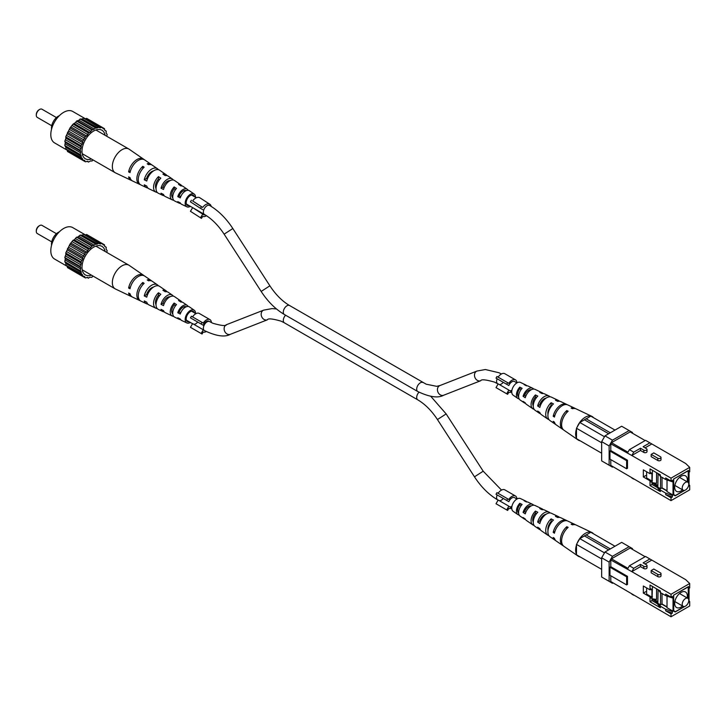 <?xml version="1.0" encoding="UTF-8"?>
<svg xmlns="http://www.w3.org/2000/svg" width="726" height="726" viewBox="0 0 726 726"><rect width="100%" height="100%" fill="white"/><g stroke="black" fill="none" stroke-linecap="round" stroke-linejoin="round"><path stroke-width="1.09" d="M576.48 428.921A13.676 7.895 120 0 0 576.48 437.996L576.48 428.258L579.811 422.487L584.484 419.791A3.321 1.924 -60 0 1 586.154 418.82L590.819 416.125L614.995 430.091M540.38 413.62A9.883 5.708 -60 0 1 539.137 413.094L535.008 410.244A9.483 5.472 -60 0 1 537.794 396.097L535.461 394.935A9.266 5.354 120 0 0 532.784 408.72A9.266 5.354 120 0 0 534.046 409.228M579.811 440.582L577.134 439.039A13.676 7.895 120 0 0 578.168 440.001L563.884 430.155A12.288 7.097 -60 0 1 568.14 411.225L566.806 410.562A12.17 7.024 120 0 0 562.623 429.284A12.17 7.024 120 0 0 563.294 429.656M555.671 424.401A11.425 6.598 -60 0 1 555 424.029L549.927 420.535A10.935 6.316 -60 0 1 553.466 403.901L551.134 402.739A10.718 6.189 120 0 0 547.703 419.002A10.718 6.189 120 0 0 548.938 419.546M525.488 403.293A8.44 4.873 -60 0 1 524.217 402.812L520.088 399.962A8.031 4.637 -60 0 1 522.121 388.31L519.789 387.149A7.823 4.51 120 0 0 517.865 398.438A7.823 4.51 120 0 0 519.154 398.892M526.722 385.787A7.823 4.51 120 0 0 525.678 384.907L520.46 382.42A7.36 4.247 120 0 0 516.948 382.874A7.36 4.247 120 0 0 512.193 389.209A7.36 4.247 120 0 0 513.11 395.153L517.865 398.438M524.217 402.812A8.44 4.873 -60 0 1 523.083 401.369L525.252 402.812A8.648 4.991 120 0 0 526.441 404.346L532.784 408.72M539.137 413.094A9.883 5.708 -60 0 1 537.667 411.043L539.835 412.486A10.1 5.835 120 0 0 541.351 414.628L547.703 419.002M555 424.029A11.425 6.598 -60 0 1 553.203 421.334L554.446 422.151A11.552 6.67 120 0 0 556.27 424.91L562.623 429.284M578.168 440.001A13.676 7.895 120 0 0 580.156 440.782M593.496 417.677A13.676 7.895 120 0 0 591.835 416.343A13.676 7.895 120 0 0 585.319 417.187A13.676 7.895 120 0 0 577.134 427.124M575.428 408.629A12.17 7.024 120 0 0 574.774 408.23L567.805 404.926A11.552 6.67 120 0 0 562.305 405.643A11.552 6.67 120 0 0 554.446 417.069L553.203 416.243A11.425 6.598 -60 0 1 560.971 404.972A11.425 6.598 -60 0 1 566.416 404.264A11.425 6.598 -60 0 1 567.07 404.663M559.501 401.26A10.718 6.189 120 0 0 558.412 400.453L551.442 397.149A10.1 5.835 120 0 0 546.633 397.775A10.1 5.835 120 0 0 539.835 407.404L537.667 405.961A9.883 5.708 -60 0 1 544.3 396.605A9.883 5.708 -60 0 1 549.01 395.988A9.883 5.708 -60 0 1 550.09 396.804M543.112 393.519A9.266 5.354 120 0 0 542.041 392.684L535.08 389.372A8.648 4.991 120 0 0 530.96 389.907A8.648 4.991 120 0 0 525.252 397.73L523.083 396.287A8.44 4.873 -60 0 1 528.628 388.737A8.44 4.873 -60 0 1 532.639 388.21A8.44 4.873 -60 0 1 533.701 389.072M601.654 442.796L576.48 428.258M601.654 453.196L576.48 438.658L576.48 437.996M566.806 412.531L566.806 410.562M525.805 396.142L524.617 395.398L523.083 396.287M524.617 395.398A6.47 3.739 -60 0 1 528.628 390.343A6.47 3.739 -60 0 1 531.205 389.771M540.507 405.326L539.672 404.799L537.667 405.961M551.134 402.739L551.134 405.362A7.687 4.438 120 0 0 547.994 414.292M536.487 397.558L535.461 397.013L535.461 394.935M519.789 387.149L519.789 388.682A6.144 3.548 120 0 0 518.627 396.913M554.945 415.236L553.203 416.243M539.672 404.799A7.242 4.184 -60 0 1 544.3 398.755A7.242 4.184 -60 0 1 546.115 398.093M574.774 408.23A12.17 7.024 120 0 0 571.144 408.057L572.478 408.72A12.288 7.097 -60 0 1 576.163 408.892L591.835 416.343M558.412 400.453A10.718 6.189 120 0 0 555.472 400.235L557.804 401.396A10.935 6.316 -60 0 1 560.844 401.614L566.416 404.264M542.041 392.684A9.266 5.354 120 0 0 539.799 392.43L542.131 393.592A9.483 5.472 -60 0 1 544.482 393.837L549.01 395.988M525.678 384.907A7.823 4.51 120 0 0 524.127 384.644L526.459 385.805A8.031 4.637 -60 0 1 528.12 386.06L532.639 388.21M535.461 397.013A6.915 3.993 120 0 0 533.256 405.879M519.789 388.682L521.186 389.417M551.134 405.362L551.778 405.707M579.811 422.487L604.495 436.734M544.881 398.465A7.033 4.057 -60 0 1 544.927 399.001M586.154 418.82L610.33 432.787M584.484 419.791L608.66 433.749M653.79 452.888L660.46 456.745A1.86 1.071 180 0 1 661.005 457.498A1.86 1.071 180 0 1 659.861 458.496A1.86 1.071 180 0 1 657.829 458.26L651.158 454.412L653.79 452.888M651.158 454.412L651.158 456.645L657.829 460.493A1.86 1.071 -0 0 0 659.861 460.729A1.86 1.071 -0 0 0 661.005 459.74L661.005 457.498M643.826 452.416A1.86 1.071 -0 0 0 645.859 452.643A1.86 1.071 -0 0 0 647.002 451.654L647.002 449.421A1.86 1.071 180 0 1 645.859 450.41A1.86 1.071 180 0 1 643.826 450.174L640.495 448.251L640.495 450.483L643.826 452.416L643.826 450.174M640.495 450.483L631.811 455.501L610.793 443.84L610.793 450.574L627.473 460.202L626.638 460.683L609.967 451.055L610.793 450.574M658.355 473.715L660.351 476.41L665.688 479.496L665.688 477.953L671.024 481.039L671.024 478.144L631.811 455.501L633.744 452.153L640.495 448.251M671.024 478.144L689.7 467.363L685.698 463.515L651.812 443.949L645.06 447.851M651.812 443.949L649.879 442.833L643.127 446.735L646.458 448.659A1.86 1.071 180 0 1 647.002 449.421M610.793 459.622L610.793 465.402L671.024 500.631L689.7 489.85L689.7 485.422L689.038 485.812L689.038 472.181L689.7 471.791L689.7 467.363M671.024 500.631L671.024 497.746L665.688 494.669L665.688 493.126L660.351 490.041L660.351 491.584L650.015 485.612L650.015 480.803L643.345 476.955L643.345 469.867L650.015 473.715L650.015 468.905L660.351 474.877L660.351 476.41M609.967 451.055L609.967 459.141L626.638 468.769L627.473 468.288L627.473 460.202M665.688 479.496L672.358 481.801L672.358 480.267L671.024 481.039M672.358 481.801L673.029 481.42L673.029 495.05L672.358 495.441L672.358 496.974L671.024 497.746M688.529 482.99L688.529 470.421L673.528 479.087L673.528 494.878L675.189 495.84L684.763 490.313M688.203 486.783L688.529 485.894M686.233 489.469L687.359 488.244M649.879 442.833L645.55 440.328L629.406 449.648L633.744 452.153M689.7 485.422L689.038 484.787M627.473 452.997L629.406 449.648M645.142 440.564L630.141 431.897L611.464 442.678L627.936 452.189M632.473 433.25L632.473 432.478L629.143 430.554L612.463 440.174L609.132 445.955L609.132 465.212L612.463 467.136L613.134 466.745M611.464 465.783L610.793 465.402M610.793 443.84L611.464 442.678M645.85 475.512L643.345 476.955M660.351 491.584L657.348 487.545L652.012 484.46L650.015 485.612M652.012 484.46L652.447 470.312M650.777 480.358L650.015 480.803M672.358 496.974L665.688 494.669M672.358 495.441L665.688 493.126M667.022 479.959L667.022 491.584L673.029 495.05M667.022 491.012L661.785 487.981M657.856 485.712L652.629 482.699M657.856 486.674L652.012 482.917M660.351 490.041L658.5 487.554M631.811 477.989L633.744 479.106M650.777 473.27L650.015 473.715M657.348 486.003L657.348 487.545M626.638 468.769L626.638 460.683M629.143 430.554L621.665 426.235L604.994 435.863L612.463 440.174M609.132 445.955L601.654 441.644L601.654 460.892L609.132 465.212M601.654 441.644L604.994 435.863M688.366 482.69L688.203 470.62M688.366 470.711L673.528 479.087M673.692 479.187L673.692 494.587L675.361 495.549L684.237 490.422M687.186 481.801A8.957 5.173 120 0 0 685.507 475.857A8.957 5.173 120 0 0 681.033 476.301A8.957 5.173 120 0 0 675.171 484.197A8.957 5.173 120 0 0 676.55 491.375A8.957 5.173 120 0 0 681.033 490.93A8.957 5.173 120 0 0 682.54 489.85M650.015 481.265L652.447 482.672L656.549 483.307L656.549 472.68M653.273 482.799L657.856 485.44M660.524 476.51L660.524 488.716L662.021 487.854L662.021 477.372M662.021 487.854L667.022 490.74M646.612 471.755L646.612 477.953L651.948 481.039L651.948 473.951L652.447 473.661L650.015 472.254M651.948 481.039L652.447 480.748M658.083 473.561L657.856 487.173L660.524 488.716M658.7 474.187L657.856 473.697M651.948 473.951L650.015 472.835M685.498 489.986A4.646 2.686 -60 0 1 683.175 490.213A4.646 2.686 -60 0 1 682.467 486.493A4.646 2.686 -60 0 1 685.498 482.4A4.646 2.686 -60 0 1 687.821 482.173A4.646 2.686 -60 0 1 688.529 485.894A4.646 2.686 -60 0 1 685.498 489.986M205.522 201.456L203.253 199.986M211.193 206.402A7.079 4.311 122.9 0 0 209.859 204.26L199.813 197.762A7.079 4.311 122.9 0 0 192.644 200.93L202.69 207.436L201.465 206.728L200.467 208.326L202.736 209.642M209.859 204.26A7.079 4.311 122.9 0 0 202.69 207.436M200.467 217.791L202.736 214.143L192.689 207.636L190.421 211.293L201.465 218.372L202.69 216.402A7.079 4.311 122.9 0 0 206.493 215.713M192.644 200.93L201.465 206.728M202.736 214.143A5.191 3.158 122.9 0 0 203.198 214.56A5.191 3.158 122.9 0 0 205.041 214.805M191.419 200.222L190.421 201.828L200.467 208.326M576.48 545.063A13.676 7.895 120 0 0 576.48 554.138L576.48 544.4L579.811 538.628L584.484 535.924A3.321 1.924 -60 0 1 586.154 534.962L590.819 532.267L614.995 546.233M540.38 529.762A9.883 5.708 -60 0 1 539.137 529.236L535.008 526.386A9.483 5.472 -60 0 1 537.794 512.238L535.461 511.077A9.266 5.354 120 0 0 532.784 524.862A9.266 5.354 120 0 0 534.046 525.37M579.811 556.724L577.134 555.181A13.676 7.895 120 0 0 578.168 556.143L563.884 546.297A12.288 7.097 -60 0 1 568.14 527.366L566.806 526.704A12.17 7.024 120 0 0 562.623 545.426A12.17 7.024 120 0 0 563.294 545.798M555.671 540.543A11.425 6.598 -60 0 1 555 540.171L549.927 536.677A10.935 6.316 -60 0 1 553.466 520.043L551.134 518.881A10.718 6.189 120 0 0 547.703 535.144A10.718 6.189 120 0 0 548.938 535.688M525.488 519.435A8.44 4.873 -60 0 1 524.217 518.954L520.088 516.104A8.031 4.637 -60 0 1 522.121 504.452L519.789 503.29A7.823 4.51 120 0 0 517.865 514.571A7.823 4.51 120 0 0 519.154 515.033M526.722 501.929A7.823 4.51 120 0 0 525.678 501.049L520.46 498.562A7.36 4.247 120 0 0 516.948 499.016A7.36 4.247 120 0 0 512.193 505.35A7.36 4.247 120 0 0 513.11 511.295L517.865 514.571M524.217 518.954A8.44 4.873 -60 0 1 523.083 517.511L525.252 518.954A8.648 4.991 120 0 0 526.441 520.478L532.784 524.862M539.137 529.236A9.883 5.708 -60 0 1 537.667 527.185L539.835 528.628A10.1 5.835 120 0 0 541.351 530.77L547.703 535.144M555 540.171A11.425 6.598 -60 0 1 553.203 537.467L554.446 538.293A11.552 6.67 120 0 0 556.27 541.052L562.623 545.426M578.168 556.143A13.676 7.895 120 0 0 580.156 556.924M593.496 533.819A13.676 7.895 120 0 0 591.835 532.485A13.676 7.895 120 0 0 585.319 533.329A13.676 7.895 120 0 0 577.134 543.257M575.428 524.771A12.17 7.024 120 0 0 574.774 524.372L567.805 521.068A11.552 6.67 120 0 0 562.305 521.785A11.552 6.67 120 0 0 554.446 533.211L553.203 532.385A11.425 6.598 -60 0 1 560.971 521.114A11.425 6.598 -60 0 1 566.416 520.406A11.425 6.598 -60 0 1 567.07 520.805M559.501 517.393A10.718 6.189 120 0 0 558.412 516.594L551.442 513.291A10.1 5.835 120 0 0 546.633 513.917A10.1 5.835 120 0 0 539.835 523.546L537.667 522.103A9.883 5.708 -60 0 1 544.3 512.747A9.883 5.708 -60 0 1 549.01 512.129A9.883 5.708 -60 0 1 550.09 512.946M543.112 509.652A9.266 5.354 120 0 0 542.041 508.817L535.08 505.514A8.648 4.991 120 0 0 530.96 506.049A8.648 4.991 120 0 0 525.252 513.863L523.083 512.429A8.44 4.873 -60 0 1 528.628 504.879A8.44 4.873 -60 0 1 532.639 504.352A8.44 4.873 -60 0 1 533.701 505.214M601.654 558.938L576.48 544.4M601.654 569.338L576.48 554.8L576.48 554.138M566.806 528.673L566.806 526.704M525.805 512.284L524.617 511.54L523.083 512.429M524.617 511.54A6.47 3.739 -60 0 1 528.628 506.485A6.47 3.739 -60 0 1 531.205 505.913M540.507 521.468L539.672 520.941L537.667 522.103M551.134 518.881L551.134 521.504A7.687 4.438 120 0 0 547.994 530.434M536.487 513.699L535.461 513.155L535.461 511.077M519.789 503.29L519.789 504.824A6.144 3.548 120 0 0 518.627 513.055M554.945 531.378L553.203 532.385M539.672 520.941A7.242 4.184 -60 0 1 544.3 514.897A7.242 4.184 -60 0 1 546.115 514.235M574.774 524.372A12.17 7.024 120 0 0 571.144 524.199L572.478 524.862A12.288 7.097 -60 0 1 576.163 525.034L591.835 532.485M558.412 516.594A10.718 6.189 120 0 0 555.472 516.377L557.804 517.538A10.935 6.316 -60 0 1 560.844 517.756L566.416 520.406M542.041 508.817A9.266 5.354 120 0 0 539.799 508.572L542.131 509.734A9.483 5.472 -60 0 1 544.482 509.979L549.01 512.129M525.678 501.049A7.823 4.51 120 0 0 524.127 500.786L526.459 501.947A8.031 4.637 -60 0 1 528.12 502.201L532.639 504.352M535.461 513.155A6.915 3.993 120 0 0 533.256 522.021M519.789 504.824L521.186 505.559M551.134 521.504L551.778 521.849M579.811 538.628L604.495 552.876M544.881 514.598A7.033 4.057 -60 0 1 544.927 515.133M586.154 534.962L610.33 548.929M584.484 535.924L608.66 549.891M653.79 569.03L660.46 572.887A1.86 1.071 180 0 1 661.005 573.64A1.86 1.071 180 0 1 659.861 574.638A1.86 1.071 180 0 1 657.829 574.402L651.158 570.554L653.79 569.03M651.158 570.554L651.158 572.787L657.829 576.635A1.86 1.071 0 0 0 659.861 576.871A1.86 1.071 0 0 0 661.005 575.872L661.005 573.64M643.826 568.549A1.86 1.071 0 0 0 645.859 568.785A1.86 1.071 0 0 0 647.002 567.796L647.002 565.563A1.86 1.071 180 0 1 645.859 566.552A1.86 1.071 180 0 1 643.826 566.316L640.495 564.392L640.495 566.625L643.826 568.549L643.826 566.316M640.495 566.625L631.811 571.643L610.793 559.973L610.793 566.716L627.473 576.344L626.638 576.825L609.967 567.197L610.793 566.716M658.355 589.857L660.351 592.552L665.688 595.638L665.688 594.095L671.024 597.171L671.024 594.285L631.811 571.643L633.744 568.295L640.495 564.392M671.024 594.285L689.7 583.504L685.698 579.657L651.812 560.091L645.06 563.993M651.812 560.091L649.879 558.975L643.127 562.877L646.458 564.801A1.86 1.071 180 0 1 647.002 565.563M610.793 575.763L610.793 581.544L671.024 616.773L689.7 605.992L689.7 601.564L689.038 601.954L689.038 588.314L689.7 587.933L689.7 583.504M671.024 616.773L671.024 613.887L665.688 610.811L665.688 609.268L660.351 606.183L660.351 607.726L650.015 601.754L650.015 596.944L643.345 593.097L643.345 586.009L650.015 589.857L650.015 585.047L660.351 591.009L660.351 592.552M609.967 567.197L609.967 575.282L626.638 584.911L627.473 584.43L627.473 576.344M665.688 595.638L672.358 597.943L672.358 596.409L671.024 597.171M672.358 597.943L673.029 597.562L673.029 611.192L672.358 611.573L672.358 613.116L671.024 613.887M688.529 599.132L688.529 586.563L673.528 595.229L673.528 611.02L675.189 611.982L684.763 606.455M688.203 602.925L688.529 602.035M686.233 605.611L687.359 604.386M649.879 558.975L645.55 556.47L629.406 565.79L633.744 568.295M689.7 601.564L689.038 600.919M627.473 569.139L629.406 565.79M645.142 556.706L630.141 548.039L611.464 558.82L627.936 568.331M632.473 549.391L632.473 548.62L629.143 546.687L612.463 556.316L609.132 562.096L609.132 581.345L612.463 583.277L613.134 582.887M611.464 581.925L610.793 581.544M610.793 559.973L611.464 558.82M645.85 591.654L643.345 593.097M660.351 607.726L657.348 603.687L652.012 600.602L650.015 601.754M652.012 600.602L652.447 586.454M650.777 596.5L650.015 596.944M672.358 613.116L665.688 610.811M672.358 611.573L665.688 609.268M667.022 596.1L667.022 607.726L673.029 611.192M667.022 607.145L661.785 604.123M657.856 601.854L652.629 598.841M657.856 602.816L652.012 599.059M660.351 606.183L658.5 603.696M631.811 594.131L633.744 595.247M650.777 589.412L650.015 589.857M657.348 602.144L657.348 603.687M626.638 584.911L626.638 576.825M629.143 546.687L621.665 542.376L604.994 552.005L612.463 556.316M609.132 562.096L601.654 557.786L601.654 577.034L609.132 581.345M601.654 557.786L604.994 552.005M688.366 598.832L688.203 586.762M688.366 586.853L673.528 595.229M673.692 595.329L673.692 610.729L675.361 611.691L684.237 606.564M687.186 597.943A8.957 5.173 120 0 0 685.507 591.999A8.957 5.173 120 0 0 681.033 592.434A8.957 5.173 120 0 0 675.171 600.338A8.957 5.173 120 0 0 676.55 607.517A8.957 5.173 120 0 0 681.033 607.072A8.957 5.173 120 0 0 682.54 605.992M650.015 597.407L652.447 598.814L656.549 599.449L656.549 588.822M653.273 598.941L657.856 601.582M660.524 592.652L660.524 604.858L662.021 603.996L662.021 593.514M662.021 603.996L667.022 606.882M646.612 587.897L646.612 594.095L651.948 597.171L651.948 590.093L652.447 589.802L650.015 588.396M651.948 597.171L652.447 596.89M658.083 589.703L657.856 603.315L660.524 604.858M658.7 590.329L657.856 589.839M651.948 590.093L650.015 588.977M685.498 606.128A4.646 2.686 -60 0 1 683.175 606.355A4.646 2.686 -60 0 1 682.467 602.634A4.646 2.686 -60 0 1 685.498 598.542A4.646 2.686 -60 0 1 687.821 598.315A4.646 2.686 -60 0 1 688.529 602.035A4.646 2.686 -60 0 1 685.498 606.128M498.172 495.522L508.844 501.684A5.191 2.995 120 0 1 514.543 497.646L516.939 499.025A7.079 4.084 120 0 0 515.487 496.012L504.815 489.85A7.079 4.084 120 0 0 498.127 493.317M515.487 496.012A7.079 4.084 120 0 0 508.79 499.479L507.628 498.807L506.694 500.441L508.844 501.684M506.694 509.906L508.844 506.185L498.172 500.023L496.021 503.744L507.628 510.451L508.79 508.445A7.079 4.084 120 0 0 511.748 508.028L509.353 506.63A5.191 2.995 120 0 0 511.921 506.385M506.694 500.441L496.021 494.279L496.965 492.645L507.628 498.807M508.844 506.185A5.191 2.995 120 0 0 509.353 506.63M499.334 500.695A5.191 2.995 120 0 0 503.227 498.444M203.271 329.767L201.12 333.488L190.448 327.326L192.599 323.605L203.271 329.767A5.191 2.995 120 0 0 203.788 330.212L204.451 330.593A5.191 2.995 120 0 1 203.661 326.437A5.191 2.995 120 0 1 207.046 321.872A5.191 2.995 120 0 1 209.642 321.609L208.97 321.228A5.191 2.995 120 0 0 203.271 325.266L201.12 324.023L202.064 322.389L203.226 323.061A7.079 4.084 120 0 1 209.914 319.594A7.079 4.084 120 0 1 211.375 322.553M193.76 324.268A5.191 2.995 120 0 0 197.654 322.026M202.064 322.389L191.392 316.227L190.448 317.861L201.12 324.023M209.914 319.594L199.242 313.432A7.079 4.084 120 0 0 192.553 316.899M192.599 319.104L203.271 325.266M201.12 333.488L202.064 334.033L203.226 332.027A7.079 4.084 120 0 0 206.238 331.573M188.17 306.463A8.031 4.637 120 0 0 187.235 305.401L183.106 302.551A8.44 4.873 120 0 0 180.901 302.061L178.569 300.528A8.648 4.991 -60 0 1 180.883 301.018A8.648 4.991 -60 0 1 181.836 302.07M190.384 322.48A7.36 4.247 -60 0 1 186.863 322.943A7.36 4.247 -60 0 1 185.166 319.476A7.36 4.247 -60 0 1 188.497 311.962A7.36 4.247 -60 0 1 194.214 310.211A7.36 4.247 -60 0 1 195.575 313.478A7.36 4.247 -60 0 1 195.575 313.487M173.278 296.135A9.483 5.472 120 0 0 172.316 295.11L168.196 292.269A9.883 5.708 120 0 0 165.229 291.761L162.896 290.228A10.1 5.835 -60 0 1 165.973 290.736A10.1 5.835 -60 0 1 166.944 291.743M158.386 285.817A10.935 6.316 120 0 0 157.397 284.828L152.324 281.325A11.425 6.598 120 0 0 148.549 280.817L147.215 279.937A11.552 6.67 -60 0 1 151.053 280.454A11.552 6.67 -60 0 1 151.652 280.962M144.038 275.708A12.288 7.097 120 0 0 143.439 275.199L129.155 265.353A13.676 7.895 120 0 0 128.847 265.162A13.676 7.895 120 0 0 122.004 265.843A13.676 7.895 120 0 0 112.339 282.586A13.676 7.895 120 0 0 115.171 288.848A13.676 7.895 120 0 0 115.488 289.021L131.161 296.471A12.288 7.097 120 0 0 131.896 296.734M140.254 300.7A11.552 6.67 -60 0 1 139.519 300.437A11.552 6.67 -60 0 1 136.851 295.01A11.552 6.67 -60 0 1 142.813 282.478L144.147 283.358A11.425 6.598 120 0 0 138.276 295.727A11.425 6.598 120 0 0 140.908 301.099L146.48 303.749A10.935 6.316 120 0 0 147.823 304.103M157.233 308.55A10.1 5.835 -60 0 1 155.881 308.214A10.1 5.835 -60 0 1 153.549 303.468A10.1 5.835 -60 0 1 158.495 292.769L160.827 294.302A9.883 5.708 120 0 0 156.036 304.72A9.883 5.708 120 0 0 158.313 309.376L162.842 311.527A9.483 5.472 120 0 0 164.212 311.844M173.623 316.291A8.648 4.991 -60 0 1 172.244 315.991A8.648 4.991 -60 0 1 170.247 311.926A8.648 4.991 -60 0 1 174.167 303.069L176.5 304.602A8.44 4.873 120 0 0 172.734 313.178A8.44 4.873 120 0 0 174.685 317.153L179.204 319.304A8.031 4.637 120 0 0 180.602 319.576M143.439 275.199A12.288 7.097 120 0 0 134.918 277.141A12.288 7.097 120 0 0 128.602 288.022L130.027 288.748A12.17 7.024 -60 0 1 136.288 277.985A12.17 7.024 -60 0 1 144.71 276.08L151.053 280.454M157.397 284.828A10.935 6.316 120 0 0 149.946 286.452A10.935 6.316 120 0 0 144.265 295.927L146.761 297.179A10.718 6.189 -60 0 1 152.333 287.932A10.718 6.189 -60 0 1 159.62 286.362L165.973 290.736M172.316 295.11A9.483 5.472 120 0 0 161.018 304.357L163.513 305.61A9.266 5.354 -60 0 1 174.539 296.644L180.883 301.018M187.235 305.401A8.031 4.637 120 0 0 177.779 312.77L180.284 314.022A7.823 4.51 -60 0 1 189.459 306.926L194.214 310.211M168.151 297.66A7.242 4.184 120 0 0 168.114 297.079M152.043 288.186A8.068 4.655 120 0 0 152.061 287.768A8.068 4.655 120 0 0 152.052 287.569M156.036 304.72A7.36 4.247 -60 0 1 155.491 302.343A7.36 4.247 -60 0 1 158.495 295.164L158.495 292.769M159.484 295.781L158.495 295.164M172.77 313.886A6.588 3.802 -60 0 1 171.708 311.082A6.588 3.802 -60 0 1 174.167 304.92L174.167 303.069M175.511 305.764L174.167 304.92M194.368 312.788A5.899 3.403 120 0 0 193.388 311.418A5.899 3.403 120 0 0 188.824 312.897A5.899 3.403 120 0 0 186.201 318.886A5.899 3.403 120 0 0 187.499 321.627A5.899 3.403 120 0 0 189.177 321.781M153.467 287.079A7.804 4.51 120 0 0 146.616 294.575L147.423 295.001M170.002 296.807A7.033 4.057 120 0 0 162.887 303.268L164.067 303.904M186.155 306.817A6.262 3.612 120 0 0 179.177 311.962L180.729 312.797M130.489 286.933L128.602 288.022M142.813 284.71L142.813 282.478M179.177 311.962L177.779 312.77M146.616 294.575L144.265 295.927M172.244 315.991L165.283 312.679A9.266 5.354 -60 0 1 163.513 310.61L161.018 309.358A9.483 5.472 120 0 0 162.842 311.527M139.519 300.437L132.549 297.125A12.17 7.024 -60 0 1 130.027 293.749L128.602 293.032A12.288 7.097 120 0 0 131.161 296.471M155.881 308.214L148.921 304.902A10.718 6.189 -60 0 1 146.761 302.188L144.265 300.927A10.935 6.316 120 0 0 146.48 303.749M186.863 322.943L181.645 320.456A7.823 4.51 -60 0 1 180.284 319.032L177.779 317.779A8.031 4.637 120 0 0 179.204 319.304M162.887 303.268L161.018 304.357M67.4 266.451L54.568 259.037A18.159 10.482 -60 0 1 51.782 244.49A18.159 10.482 -60 0 1 63.643 228.49A18.159 10.482 -60 0 1 72.727 227.592L85.559 234.997M51.555 245.324A9.665 5.581 -60 0 1 58.307 232.338A9.665 5.581 -60 0 1 59.341 231.83M100.742 243.936L85.405 235.079L86.621 234.489L101.967 243.346L100.742 243.936L99.589 243.827L83.544 234.217L82.328 235.16L80.096 235.142L77.655 237.148L76.539 237.193L74.306 239.789L73.099 240.242L70.014 244.081L65.712 253.029L65.93 254.309L64.796 257.539L65.313 258.52L64.796 261.65L65.93 263.565L65.712 265.09L82.065 274.183L82.837 276.479L83.989 276.297L85.359 277.931L87.737 277.45L88.436 278.212L89.652 277.259L91.875 277.287L92.992 276.043M70.014 269.074L85.359 277.931M67.137 265.907L67.5 267.622L82.837 276.479M82.728 275.127L67.391 266.27M98.881 243.074L96.386 244.363L95.442 243.99L80.096 235.142M96.386 244.363L81.04 235.505M76.539 237.193L91.875 246.05L90.941 247.502L89.652 248.646L74.306 239.789M90.941 247.502L75.595 238.645M67.5 248.446L82.837 257.303L82.728 258.774L67.391 249.916M70.014 244.081L85.359 252.938L82.837 257.303M83.989 256.151L68.652 247.294M65.712 253.029L81.058 261.886L81.267 263.166L65.93 254.309M64.796 257.539L80.132 266.397L80.659 267.377L80.659 268.919L65.313 260.062M80.659 267.377L65.313 258.52M84.933 254.517L69.596 245.66M103.328 244.98L101.967 243.346L104.48 244.798L103.328 244.98M104.843 246.513L106.268 247.339L104.589 246.15L104.48 244.798M106.668 252.358L107.185 250.779L106.05 248.855L106.268 247.339M95.442 243.99L94.326 245.234L78.989 236.377M81.267 263.166L80.132 266.397M80.922 264.854L65.585 255.997M64.796 261.65L80.922 271.134L81.267 272.422L65.93 263.565M80.659 268.919L80.132 270.508M97.674 244.018L82.328 235.16M73.099 240.242L88.436 249.1L87.737 250.67L86.576 252.103L71.239 243.255M87.737 250.67L72.391 241.812M87.02 277.386L88.436 278.212M82.728 258.774L81.058 261.886M82.065 260.498L66.719 251.641M94.326 245.234L91.875 246.05M92.992 246.005L77.655 237.148M80.922 271.134L65.585 262.277M84.933 276.842L83.989 276.297M86.576 252.103L85.359 252.938M89.652 248.646L88.436 249.1M81.267 272.422L81.058 273.947M105.116 251.468A16.507 9.529 120 0 0 99.507 245.597A16.507 9.529 120 0 0 93.663 247.167A16.507 9.529 120 0 0 83.544 259.754A16.507 9.529 120 0 0 83.563 273.23A16.507 9.529 120 0 0 91.44 275.154M56.447 233.708L41.99 225.369A4.719 2.723 120 0 0 39.631 225.595L39.631 225.595A4.719 2.723 120 0 0 36.3 231.376A4.719 2.723 120 0 0 37.28 233.536L51.737 241.876M38.968 225.986L39.631 225.595L38.968 225.986A3.775 2.178 -60 0 0 36.3 230.605L36.3 231.376M188.17 190.33A8.031 4.637 120 0 0 187.235 189.259L183.106 186.41A8.44 4.873 120 0 0 180.901 185.929L178.569 184.386A8.648 4.991 -60 0 1 180.883 184.876A8.648 4.991 -60 0 1 181.836 185.929M190.384 206.338A7.36 4.247 -60 0 1 186.863 206.801A7.36 4.247 -60 0 1 185.166 203.344A7.36 4.247 -60 0 1 188.497 195.82A7.36 4.247 -60 0 1 194.214 194.069A7.36 4.247 -60 0 1 195.575 197.336A7.36 4.247 -60 0 1 195.575 197.345M173.278 179.994A9.483 5.472 120 0 0 172.316 178.968L168.196 176.128A9.883 5.708 120 0 0 165.229 175.619L162.896 174.086A10.1 5.835 -60 0 1 165.973 174.594A10.1 5.835 -60 0 1 166.944 175.601M158.386 169.675A10.935 6.316 120 0 0 157.397 168.686L152.324 165.192A11.425 6.598 120 0 0 148.549 164.675L147.215 163.795A11.552 6.67 -60 0 1 151.053 164.312A11.552 6.67 -60 0 1 151.652 164.82M144.038 159.566A12.288 7.097 120 0 0 143.439 159.058L129.155 149.22A13.676 7.895 120 0 0 128.847 149.021A13.676 7.895 120 0 0 122.004 149.701A13.676 7.895 120 0 0 112.339 166.454A13.676 7.895 120 0 0 115.171 172.706A13.676 7.895 120 0 0 115.488 172.879L131.161 180.329A12.288 7.097 120 0 0 131.896 180.593M140.254 184.558A11.552 6.67 -60 0 1 139.519 184.295A11.552 6.67 -60 0 1 136.851 178.868A11.552 6.67 -60 0 1 142.813 166.336L144.147 167.216A11.425 6.598 120 0 0 138.276 179.585A11.425 6.598 120 0 0 140.908 184.958L146.48 187.607A10.935 6.316 120 0 0 147.823 187.961M157.233 192.417A10.1 5.835 -60 0 1 155.881 192.072A10.1 5.835 -60 0 1 153.549 187.326A10.1 5.835 -60 0 1 158.495 176.627L160.827 178.16A9.883 5.708 120 0 0 156.036 188.588A9.883 5.708 120 0 0 158.313 193.234L162.842 195.385A9.483 5.472 120 0 0 164.212 195.702M173.623 200.149A8.648 4.991 -60 0 1 172.244 199.85A8.648 4.991 -60 0 1 170.247 195.784A8.648 4.991 -60 0 1 174.167 186.927L176.5 188.47A8.44 4.873 120 0 0 172.734 197.045A8.44 4.873 120 0 0 174.685 201.011L179.204 203.162A8.031 4.637 120 0 0 180.602 203.434M143.439 159.058A12.288 7.097 120 0 0 134.918 161A12.288 7.097 120 0 0 128.602 171.89L130.027 172.606A12.17 7.024 -60 0 1 136.288 161.844A12.17 7.024 -60 0 1 144.71 159.938L151.053 164.312M157.397 168.686A10.935 6.316 120 0 0 149.946 170.311A10.935 6.316 120 0 0 144.265 179.785L146.761 181.037A10.718 6.189 -60 0 1 152.333 171.79A10.718 6.189 -60 0 1 159.62 170.22L165.973 174.594M172.316 178.968A9.483 5.472 120 0 0 161.018 188.215L163.513 189.468A9.266 5.354 -60 0 1 174.539 180.502L180.883 184.876M187.235 189.259A8.031 4.637 120 0 0 177.779 196.628L180.284 197.88A7.823 4.51 -60 0 1 189.459 190.784L194.214 194.069M168.151 181.518A7.242 4.184 120 0 0 168.114 180.937M152.043 172.044A8.068 4.655 120 0 0 152.061 171.626A8.068 4.655 120 0 0 152.052 171.427M156.036 188.578A7.36 4.247 -60 0 1 155.491 186.201A7.36 4.247 -60 0 1 158.495 179.023L158.495 176.627M159.484 179.64L158.495 179.023M172.77 197.744A6.588 3.802 -60 0 1 171.708 194.94A6.588 3.802 -60 0 1 174.167 188.778L174.167 186.927M175.511 189.622L174.167 188.778M194.368 196.655A5.899 3.403 120 0 0 193.388 195.276A5.899 3.403 120 0 0 188.824 196.764A5.899 3.403 120 0 0 186.201 202.745A5.899 3.403 120 0 0 187.499 205.485A5.899 3.403 120 0 0 189.177 205.639M153.467 170.937A7.804 4.51 120 0 0 146.616 178.433L147.423 178.859M170.002 180.665A7.033 4.057 120 0 0 162.887 187.136L164.067 187.762M186.155 190.675A6.262 3.612 120 0 0 179.177 195.82L180.729 196.655M130.489 170.791L128.602 171.89M142.813 168.568L142.813 166.336M179.177 195.82L177.779 196.628M146.616 178.433L144.265 179.785M172.244 199.85L165.283 196.537A9.266 5.354 -60 0 1 163.513 194.468L161.018 193.216A9.483 5.472 120 0 0 162.842 195.385M139.519 184.295L132.549 180.992A12.17 7.024 -60 0 1 130.027 177.607L128.602 176.89A12.288 7.097 120 0 0 131.161 180.329M155.881 192.072L148.921 188.76A10.718 6.189 -60 0 1 146.761 186.047L144.265 184.785A10.935 6.316 120 0 0 146.48 187.607M186.863 206.801L181.645 204.315A7.823 4.51 -60 0 1 180.284 202.89L177.779 201.637A8.031 4.637 120 0 0 179.204 203.162M162.887 187.136L161.018 188.215M67.4 150.309L54.568 142.895A18.159 10.482 -60 0 1 51.782 128.348A18.159 10.482 -60 0 1 63.643 112.348A18.159 10.482 -60 0 1 72.727 111.45L85.559 118.855M51.555 129.183A9.665 5.581 -60 0 1 58.307 116.196A9.665 5.581 -60 0 1 59.341 115.697M100.742 127.794L85.405 118.937L86.621 118.347L101.967 127.204L100.742 127.794L99.589 127.685L83.544 118.075L82.328 119.019L80.096 119L78.989 120.244L76.539 121.051L75.595 122.513L73.099 124.101L70.014 127.939L65.712 136.887L65.93 138.167L64.796 141.398L65.313 142.378L64.796 145.509L65.93 147.423L65.712 148.948L82.065 158.041L82.837 160.337L83.989 160.156L85.359 161.789L87.737 161.308L88.436 162.07L90.941 160.773L91.875 161.145L92.992 159.911M70.014 152.932L85.359 161.789M67.137 149.765L67.5 151.48L82.837 160.337M82.728 158.985L67.391 150.128M98.881 126.932L97.674 127.876L95.442 127.858L80.096 119M96.386 128.221L81.04 119.363M76.539 121.051L91.875 129.909L90.941 131.37L89.652 132.504L74.306 123.647M90.941 131.37L75.595 122.513M67.5 132.304L82.837 141.162L82.728 142.632L67.391 133.775M70.014 127.939L85.359 136.797L82.837 141.162M83.989 140.009L68.652 131.152M65.712 136.887L81.058 145.744L81.267 147.024L65.93 138.167M64.796 141.398L80.132 150.255L80.659 151.235L80.659 152.778L65.313 143.92M80.659 151.235L65.313 142.378M84.933 138.376L69.596 129.518M103.328 128.847L101.967 127.204L104.48 128.665L103.328 128.847M104.843 130.371L106.268 131.197L104.589 130.018L104.48 128.665M106.668 136.216L107.185 134.637L106.05 132.713L106.268 131.197M95.442 127.858L94.326 129.101L78.989 120.244M81.267 147.024L80.132 150.255M80.922 148.712L65.585 139.855M64.796 145.509L80.922 154.992L81.267 156.281L65.93 147.423M80.659 152.778L80.132 154.366M97.674 127.876L82.328 119.019M73.099 124.101L88.436 132.958L87.737 134.528L86.576 135.971L71.239 127.114M87.737 134.528L72.391 125.671M87.02 161.245L88.436 162.07M82.728 142.632L81.058 145.744M82.065 144.356L66.719 135.499M94.326 129.101L91.875 129.909M92.992 129.863L77.655 121.006M80.922 154.992L65.585 146.135M84.933 160.7L83.989 160.156M86.576 135.971L85.359 136.797M89.652 132.504L88.436 132.958M81.267 156.281L81.058 157.805M105.116 135.326A16.507 9.529 120 0 0 99.507 129.464A16.507 9.529 120 0 0 93.663 131.025A16.507 9.529 120 0 0 83.544 143.612A16.507 9.529 120 0 0 83.563 157.088A16.507 9.529 120 0 0 91.44 159.012M56.447 117.567L41.99 109.227A4.719 2.723 120 0 0 39.631 109.454L39.631 109.454A4.719 2.723 120 0 0 36.3 115.234A4.719 2.723 120 0 0 37.28 117.394L51.737 125.743M38.968 109.844L39.631 109.454L38.968 109.844A3.775 2.178 -60 0 0 36.3 114.463L36.3 115.234M508.844 390.043L506.694 393.773L496.021 387.611L498.172 383.882L508.844 390.043A5.191 2.995 120 0 0 509.353 390.488A5.191 2.995 120 0 0 511.921 390.252M499.334 384.553A5.191 2.995 120 0 0 503.227 382.303M507.628 382.666L496.965 376.504L496.021 378.137L508.844 385.542A5.191 2.995 120 0 1 514.543 381.504L516.939 382.883A7.079 4.084 120 0 0 515.487 379.87A7.079 4.084 120 0 0 508.79 383.337L507.628 382.666L506.694 384.299M515.487 379.87L504.815 373.709A7.079 4.084 120 0 0 498.127 377.175M498.172 379.38L508.844 385.542M506.694 393.773L507.628 394.318L508.79 392.303A7.079 4.084 120 0 0 511.748 391.886M657.829 458.26L657.829 460.493M657.829 574.402L657.829 576.635M276.479 308.958L272.05 308.595L263.638 310.138L226.594 324.64A5.191 4.22 68.6 0 0 226.122 324.867A5.191 4.22 68.6 0 0 224.679 331.301A5.191 4.22 68.6 0 0 230.378 334.305C224.888 337.418 216.248 336.174 204.451 330.593M263.638 310.138A5.191 4.22 68.6 0 0 263.166 310.356A5.191 4.22 68.6 0 0 261.723 316.799A5.191 4.22 68.6 0 0 267.422 319.794L230.378 334.305M285.581 315.211A5.191 2.995 120 0 0 284.374 322.825L417.768 399.844C425.028 404.101 431.589 410.671 437.442 419.546L474.486 476.828C481.111 486.974 488.843 494.66 497.682 499.896L498.1 500.132M418.993 392.203A5.191 2.995 120 0 0 417.768 399.844M289.556 305.519C282.296 301.263 275.735 294.692 269.881 285.808L261.169 291.444C267.794 301.589 275.526 309.276 284.374 314.503A5.191 2.995 -60 0 1 283.576 310.347A5.191 2.995 -60 0 1 286.961 305.782A5.191 2.995 -60 0 1 289.556 305.519L426.198 384.199L436.635 386.323L439.902 385.57L476.946 371.059L485.349 369.525L498.971 372.747L501.439 373.972M284.374 314.503L417.768 391.523A5.191 2.995 -60 0 1 416.969 387.366A5.191 2.995 -60 0 1 420.363 382.793A5.191 2.995 -60 0 1 422.959 382.538M430.845 396.396L446.154 413.92L437.442 419.546M261.169 291.444L224.125 234.162L232.837 228.527C226.222 218.39 218.481 210.703 209.642 205.467A5.191 2.995 -60 0 0 207.046 205.73A5.191 2.995 -60 0 0 203.661 210.295A5.191 2.995 -60 0 0 204.451 214.451L193.089 207.89M417.768 391.523C429.556 397.104 438.195 398.338 443.686 395.225A5.191 4.22 -111.4 0 1 437.987 392.231A5.191 4.22 -111.4 0 1 439.439 385.787A5.191 4.22 -111.4 0 1 439.902 385.57M446.154 413.92L483.198 471.192L474.486 476.828M443.686 395.225L480.73 380.723A5.191 4.22 -111.4 0 1 475.031 377.72A5.191 4.22 -111.4 0 1 476.483 371.285A5.191 4.22 -111.4 0 1 476.946 371.059M498.898 492.273A5.191 2.995 120 0 0 498.072 493.29M497.165 494.941A5.191 2.995 120 0 0 497.682 499.896M480.73 380.723C481.284 379.163 485.857 379.625 494.46 382.094L497.682 383.755A5.191 2.995 -60 0 1 497.165 378.8M498.072 377.148A5.191 2.995 -60 0 1 498.898 376.132M683.175 490.213L674.871 485.422M687.821 482.173L679.518 477.381M683.175 606.355L674.871 601.564M687.821 598.315L679.518 593.523M192.535 323.714L186.382 320.166M172.779 312.307L171.744 311.708M156.226 302.751L155.491 302.325M195.893 313.677L191.564 311.173M185.039 307.407L183.878 306.735M168.45 297.832L167.579 297.333M151.925 288.295L151.362 287.968M226.594 324.64C226.04 326.192 221.466 325.738 212.863 323.27L209.642 321.609M267.422 319.794C267.967 318.242 272.549 318.696 281.144 321.173L284.374 322.825M269.881 285.808L232.837 228.527M224.125 234.162C218.272 225.287 211.711 218.717 204.451 214.451M192.68 207.654L186.382 204.024M172.779 196.165L171.744 195.566M156.226 186.609L155.491 186.183M196.301 197.762L191.564 195.031M185.039 191.265L183.878 190.593M168.45 181.691L167.579 181.191M151.925 172.153L151.362 171.826M483.198 471.192L501.503 490.077M517.72 511.458L518.627 511.984M532.748 520.134L533.401 520.515M529.281 506.158L530.089 506.621M544.364 514.861L544.89 515.17M529.281 390.016L530.089 390.479M544.364 398.719L544.89 399.028M509.353 390.488L511.748 391.868M517.72 395.316L518.627 395.842M532.748 403.992L533.401 404.373M128.847 265.162L95.877 246.132M115.171 288.848L82.201 269.818M128.847 149.021L95.877 129.99M115.171 172.706L82.201 153.676"/></g></svg>
